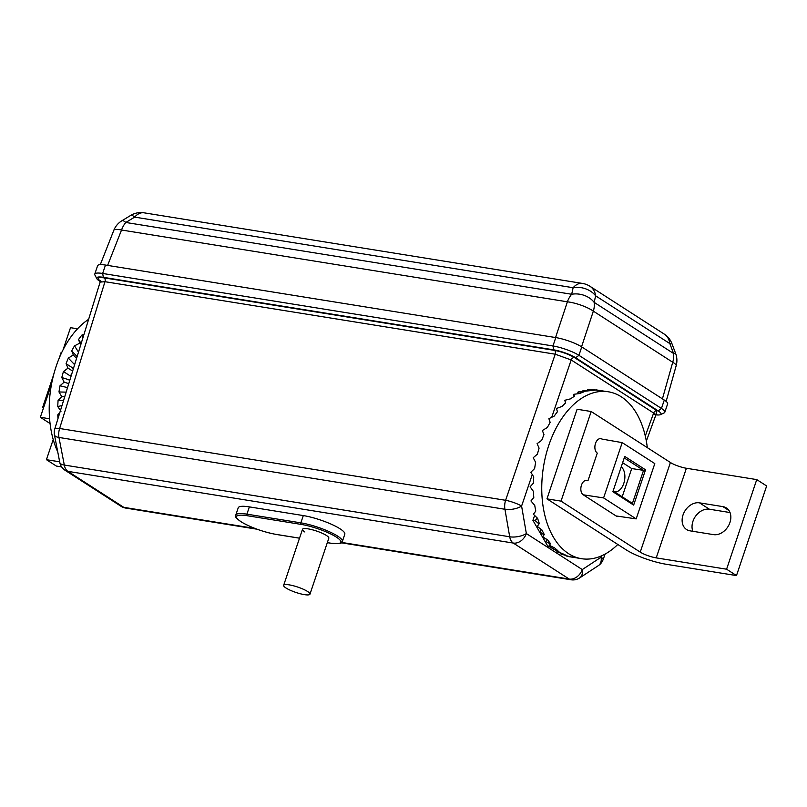 <?xml version="1.0" encoding="UTF-8"?>
<svg xmlns="http://www.w3.org/2000/svg" width="807" height="807" viewBox="0 0 807 807"><rect width="100%" height="100%" fill="white"/><g stroke="black" fill="none" stroke-linecap="round" stroke-linejoin="round"><path stroke-width="1.21" d="M666.138 401.392L676.165 365.763A19.62 3.924 -164.3 0 0 672.735 362.262A19.62 14.909 -57.2 0 0 673.552 353.466A19.62 1.866 -20.6 0 1 675.651 353.537L671.938 343.661A19.62 1.866 159.4 0 0 669.84 343.58L673.552 353.466L594.164 302.373L595.637 295.826A19.62 15.202 -167.3 0 0 573.141 287.716A19.62 12.105 -80.9 0 1 582.483 283.428A19.62 19.62 0 0 1 589.988 286.303A19.62 14.909 122.8 0 1 595.637 295.826L669.84 343.58A19.62 14.909 -57.2 0 0 664.191 334.058A19.62 19.62 0 0 1 671.938 343.661M121.877 220.765A19.62 4.368 58.8 0 1 125.811 222.47L134.658 217.113A19.62 4.368 -121.2 0 0 130.714 215.408L121.877 220.765A19.62 19.62 0 0 0 113.787 230.368A19.62 4.116 -158.5 0 1 113.999 230.045A19.62 4.116 -158.5 0 1 121.534 230.015A19.62 12.105 99.1 0 1 125.811 222.47L571.669 294.262A19.62 15.202 12.7 0 1 584.248 295.392A19.62 15.202 12.7 0 1 594.164 302.373A19.62 14.909 122.8 0 1 593.347 311.159A19.62 4.963 -161.7 0 0 581.383 305.298A19.62 4.963 -161.7 0 0 567.392 301.808A19.62 12.105 -80.9 0 1 571.669 294.262L573.141 287.716L134.658 217.113A19.62 12.105 99.1 0 1 143.999 212.816L582.483 283.428M249.363 506.887A27.771 5.689 -161.4 0 0 238.226 507.795A27.771 5.689 -161.4 0 1 249.363 506.887L246.912 514.16A1.21 0.746 99.1 0 0 247.194 515.713A26.56 5.447 18.6 0 0 241 521.685A26.56 5.447 18.6 0 0 276.014 534.365A26.56 5.447 18.6 0 1 241 521.685A26.56 5.447 18.6 0 1 247.194 515.713L301.132 524.399A26.56 5.447 18.6 0 1 301.364 524.429A26.56 5.447 18.6 0 1 336.378 537.119A26.56 5.447 18.6 0 1 330.184 543.091L327.319 542.627L330.184 543.091A1.21 0.746 -80.9 0 0 330.366 543.161A1.21 0.746 -80.9 0 1 330.184 543.091A26.56 5.447 18.6 0 0 336.378 537.119A26.56 5.447 18.6 0 0 301.364 524.429A26.56 5.447 18.6 0 0 301.132 524.399A1.21 0.746 -80.9 0 1 300.85 522.855L303.301 515.572L249.363 506.887L246.912 514.16L300.85 522.855A27.771 5.689 18.6 0 1 337.619 536.1A27.771 5.689 18.6 0 1 342.36 541.487L344.811 534.204A27.771 5.689 -161.4 0 0 340.06 528.817A27.771 5.689 -161.4 0 0 303.301 515.572L249.363 506.887M309.969 594.184L328.822 538.178A13.89 2.845 -161.4 0 0 326.452 535.485A13.89 2.845 -161.4 0 1 328.822 538.178A13.89 2.845 -161.4 0 0 326.452 535.485A13.89 2.845 -161.4 0 0 312.117 529.725A13.89 2.845 -161.4 0 0 302.504 529.311A13.89 2.845 -161.4 0 0 304.875 532.005A13.89 2.845 -161.4 0 1 302.504 529.311L283.65 585.317A13.89 2.845 18.6 0 1 293.264 585.731A13.89 2.845 18.6 0 1 307.598 591.491A13.89 2.845 18.6 0 1 309.969 594.184A13.89 2.845 18.6 0 1 300.355 593.77A13.89 2.845 18.6 0 1 286.021 588.01A13.89 2.845 18.6 0 1 283.65 585.317M326.452 535.485A13.89 2.845 -161.4 0 0 312.117 529.725A13.89 2.845 -161.4 0 0 302.504 529.311A13.89 2.845 -161.4 0 1 312.117 529.725A13.89 2.845 -161.4 0 1 326.452 535.485M341.754 542.435L569.197 579.063A12.075 9.17 -57.2 0 0 582.281 569.571A12.075 8.141 56.7 0 1 579.608 577.953A12.075 12.075 0 0 1 571.033 579.779A12.075 7.455 -80.9 0 1 569.197 579.063L513.272 543.061L67.869 471.349L123.804 507.341L255.052 528.474M574.372 557.466A84.523 52.152 -80.9 0 1 573.898 557.425L567.371 556.416L547.539 545.794L532.913 520.344L534.627 515.481M577.469 393.776L578.105 391.96L596.817 389.932M551.736 417.269L571.185 359.952A3.016 2.29 -57.2 0 1 574.453 357.582C568.753 354.243 562.096 351.842 554.48 350.379A3.016 1.866 99.1 0 1 555.206 354.192L571.185 359.952L653.66 413.033L655.718 415.363L656.858 414.122L655.143 414.162M54.442 434.832A12.075 12.075 0 0 1 54.765 428.981A12.075 2.441 17.2 0 1 59.627 428.487A12.075 7.455 99.1 0 0 58.961 437.455A12.075 4.64 169 0 1 54.442 434.832L59.789 462.441A12.075 4.64 -11 0 0 64.308 465.054L58.961 437.455L504.94 509.267A12.075 7.455 -80.9 0 1 505.616 500.3A12.075 2.189 18.7 0 1 521.594 506.06A12.075 4.832 170.2 0 1 504.94 509.267L509.701 536.776A12.075 4.832 -9.8 0 0 526.356 533.568L582.281 569.571L601.074 557.213A12.075 2.502 20 0 1 603.101 559.644L605.139 554.056M54.765 428.981L100.129 282.087L104.971 281.693L59.627 428.487L505.616 500.3L555.206 354.192L104.971 281.693A3.016 1.866 -80.9 0 0 104.244 277.88C97.607 277.043 96.447 278.193 100.774 281.3M100.229 281.542L99.533 281.088A16.604 3.399 18.6 0 1 96.82 278.667A16.604 3.399 18.6 0 1 103.357 277.326L553.663 349.835A16.604 3.399 18.6 0 1 575.643 357.753L658.169 410.874A16.604 3.399 18.6 0 1 660.429 414.647A16.604 3.399 18.6 0 1 655.98 414.859M96.82 278.667L94.923 275.046A19.62 4.025 18.6 0 1 94.772 274.108A19.62 4.025 18.6 0 1 102.65 273.462L552.956 345.971A19.62 4.025 18.6 0 1 578.932 355.332L661.458 408.453A19.62 4.025 18.6 0 1 664.807 412.256A19.62 4.025 18.6 0 1 664.121 412.912L660.429 414.647M664.807 412.256L667.631 403.853A19.62 4.025 -161.4 0 0 664.282 400.05L581.756 346.929A19.62 4.025 -161.4 0 0 555.781 337.578L105.475 265.059A19.62 4.025 -161.4 0 0 97.607 265.705L94.772 274.108M561.672 553.33L561.601 553.572A84.523 52.152 -80.9 0 1 560.855 553.158L556.84 551.766L557.556 551.03A84.523 52.152 -80.9 0 1 556.84 550.505L552.916 548.881L553.713 547.903A84.523 52.152 -80.9 0 1 553.047 547.277L549.214 545.411L550.122 544.211A84.523 52.152 -80.9 0 1 549.496 543.484L545.784 541.396L546.803 539.984A84.523 52.152 -80.9 0 1 546.228 539.157L542.627 536.867L543.767 535.253A84.523 52.152 -80.9 0 1 543.252 534.335L539.782 531.853L541.053 530.048A84.523 52.152 -80.9 0 1 540.599 529.059L537.27 526.396L538.683 524.419A84.523 52.152 -80.9 0 1 538.289 523.35L535.334 520.737L532.913 520.344M569.702 556.8L570.216 556.82A84.523 52.152 -80.9 0 1 569.409 556.628L565.838 555.509A84.523 52.152 -80.9 0 1 565.051 555.206L560.966 554.066L561.601 553.572M537.301 518.074L535.334 520.737M535.283 520.354L537.452 518.225M538.289 523.35L539.005 522.654M537.27 526.396L542.001 530.038A84.432 52.102 99.1 0 0 544.291 534.506L543.767 535.253M539.782 531.853L541.447 529.614M543.252 534.335L543.797 533.609M549.496 543.484L549.87 542.818M550.445 543.525L550.122 544.211M556.84 550.505L557.052 549.991M557.728 550.515L557.556 551.03M578.528 393.645L578.649 392.041L578.105 391.96M582.614 392.323L582.573 391.758A84.523 52.152 -80.9 0 1 583.421 391.496L583.421 392.041M578.649 392.041L582.573 391.758M583.421 391.496L582.977 390.578L587.224 390.538A84.523 52.152 -80.9 0 1 588.061 390.376L587.617 389.731L591.854 389.932A84.523 52.152 -80.9 0 1 592.681 389.892L596.434 389.973A84.523 52.152 -80.9 0 1 597.251 390.053L600.933 390.659A84.523 52.152 -80.9 0 1 601.215 390.719M597.23 390.185L596.464 389.872M344.811 534.204A27.771 5.689 -161.4 0 0 340.06 528.817A27.771 5.689 -161.4 0 0 303.301 515.572L300.85 522.855A27.771 5.689 18.6 0 1 337.619 536.1A27.771 5.689 18.6 0 1 342.36 541.487L344.811 534.204M57.983 418.551A84.432 52.102 -80.9 0 1 57.791 414.848L59.234 414.485M62.008 405.497L57.771 406.577A84.432 52.102 -80.9 0 1 58.094 400.363L63.561 400.474M66.144 392.131L58.992 391.97A84.432 52.102 -80.9 0 1 60 385.776L67.536 387.612M69.553 381.096L68.908 379.764L61.796 377.535A84.432 52.102 -80.9 0 1 63.45 371.543L68.01 368.123L66.083 363.705A84.432 52.102 -80.9 0 1 68.343 358.096L74.153 364.189L74.93 363.664M71.571 374.549L70.007 375.769L63.45 371.543M73.205 369.253L72.65 367.921L66.083 363.705M77.129 356.543L71.742 350.884A84.432 52.102 -80.9 0 1 74.526 345.83L78.491 352.155M81.144 343.56L78.582 339.485A84.432 52.102 -80.9 0 1 81.81 335.137L82.919 337.82M57.791 414.848L59.829 412.569M61.019 411.247L57.771 406.577M58.094 400.363L61.786 396.691L58.992 391.97M60 385.776L64.136 382.175L61.796 377.535M68.343 358.096L73.286 354.989L71.742 350.884M74.526 345.83L79.802 343.146L78.582 339.485M81.81 335.137L84.019 334.249M88.629 319.31A84.523 52.152 99.1 0 0 57.741 451.88M53.736 374.468L42.589 407.585L43.558 407.747M61.806 352.377L61.191 352.286L59.193 358.237M42.589 407.585L43.437 408.13M79.802 343.146L80.791 344.71M73.286 354.989L76.554 358.409M68.01 368.123L72.64 371.099M64.136 382.175L68.766 383.618M61.786 396.691L64.711 396.762M617.799 544.463A84.523 52.152 -80.9 0 1 581.161 558.636A84.523 52.152 -80.9 0 1 568.572 553.652A84.523 52.152 -80.9 0 1 545.603 456.338A84.523 52.152 -80.9 0 1 608.044 391.738L599.581 390.477A84.432 52.102 99.1 0 0 598.108 390.285L592.207 389.64L592.863 390.174A84.432 52.102 99.1 0 0 588.918 390.638L582.977 390.709L583.602 391.98A84.432 52.102 99.1 0 0 579.658 393.513L573.757 394.3L574.423 396.267A84.432 52.102 99.1 0 0 570.61 398.829L564.819 400.282L565.616 402.925A84.432 52.102 99.1 0 0 562.045 406.425L556.447 408.493L557.445 411.731A84.432 52.102 99.1 0 0 554.227 416.079L548.881 418.672L550.162 422.424A84.432 52.102 99.1 0 0 547.378 427.478L542.365 430.514L543.979 434.68A84.432 52.102 99.1 0 0 541.729 440.289L537.089 443.658L539.086 448.137A84.432 52.102 99.1 0 0 537.432 454.129L533.215 457.71L535.636 462.371A84.432 52.102 99.1 0 0 534.638 468.564L530.855 472.226L533.74 476.947A84.432 52.102 99.1 0 0 533.407 483.161L530.098 486.782L533.437 491.443A84.432 52.102 99.1 0 0 533.8 497.475L530.945 500.935L534.748 505.394A84.432 52.102 99.1 0 0 535.787 511.073L533.387 514.241L537.633 518.397A84.432 52.102 99.1 0 0 539.318 523.541L537.341 526.305M542.687 536.766L547.731 539.984A84.432 52.102 99.1 0 0 550.535 543.625L550.162 544.12M549.274 545.3L554.631 547.913A84.432 52.102 99.1 0 0 557.879 550.626L556.88 551.645L562.499 553.602A84.432 52.102 99.1 0 0 566.09 555.297L565.293 555.609L571.094 556.86A84.432 52.102 99.1 0 0 572.738 557.183L581.161 558.636M544.291 534.506L543.817 535.172M608.044 391.738A84.523 52.152 -80.9 0 1 621.34 396.842A84.523 52.152 -80.9 0 1 647.325 447.653M622.207 442.629L654.8 463.601L636.188 518.891L603.596 497.919L622.207 442.629L601.982 439.079A7.545 4.66 99.1 0 0 600.822 438.635A7.545 4.66 99.1 0 0 595.223 444.364A7.545 4.66 99.1 0 0 597.271 453.08L587.94 480.801A7.545 4.66 99.1 0 0 586.78 480.357A7.545 4.66 99.1 0 0 581.181 486.096A7.545 4.66 99.1 0 0 583.229 494.802L616.074 515.945A7.545 4.66 99.1 0 0 617.234 516.399A7.545 4.66 99.1 0 0 618.566 516.309M603.596 497.919L583.219 494.802M636.188 518.891L616.054 515.935M645.529 469.815L624.739 456.429L612.866 491.715L633.656 505.091L645.529 469.815L643.552 470.36L624.235 457.932M633.656 505.091L632.436 503.386L643.552 470.36L631.71 468.554L622.197 496.799M613.118 490.949L632.436 503.386M622.621 462.704L631.71 468.554M614.51 491.846A13.285 8.191 99.1 0 0 623.791 483.393A13.285 8.191 99.1 0 0 621.239 466.809M564.819 400.282L565.505 403.026M573.757 394.3L574.019 396.519M51.608 383.85L40.35 417.28L50.064 423.534M40.35 417.28L49.59 418.772M77.553 328.812L70.512 327.672L63.017 349.945M61.645 466.91L56.339 466.053L46.433 459.687L59.668 461.816M53.212 439.533L46.433 459.687M686.384 468.262A12.075 2.471 18.6 0 1 670.405 462.502L591.178 411.52L577.106 409.25L546.954 498.857L626.171 549.849A30.192 6.184 18.6 0 0 666.128 564.254L736.488 575.583L766.65 485.965L756.744 479.6L686.384 468.262L656.232 557.879L726.593 569.207L736.488 575.583M591.178 411.52L561.026 501.127L640.244 552.119A12.075 2.471 -161.4 0 0 656.232 557.879M561.026 501.127L546.954 498.857M692.84 531.299A15.091 11.469 122.8 0 1 695.826 515.855A15.091 11.469 122.8 0 1 709.373 509.217L730.042 512.546M726.593 569.207L756.744 479.6M690.046 530.845L713.499 534.627A15.091 11.469 -57.2 0 0 729.034 524.721A15.091 11.469 -57.2 0 0 726.381 507.936A15.091 11.469 -57.2 0 0 722.931 506.625L699.477 502.842A15.091 11.469 -57.2 0 0 683.933 512.748A15.091 11.469 -57.2 0 0 686.596 529.543A15.091 11.469 -57.2 0 0 690.046 530.845M662.426 398.85L672.735 362.262L593.347 311.159L581.554 346.808M107.613 265.402L121.534 230.015L567.392 301.808L555.569 337.538M235.775 515.078A27.771 5.689 18.6 0 1 246.912 514.16A1.21 0.746 99.1 0 0 247.194 515.713L301.132 524.399A1.21 0.746 -80.9 0 1 300.85 522.855L246.912 514.16A27.771 5.689 18.6 0 0 235.775 515.078L238.226 507.795L235.775 515.078C236.673 516.863 232.598 515.562 241.434 522.028C251.693 527.849 263.354 532.005 276.428 534.476L299.508 538.198L276.428 534.476A1.21 0.746 99.1 0 1 276.236 534.405A26.56 5.447 18.6 0 1 276.014 534.365A26.56 5.447 18.6 0 0 276.236 534.405L299.528 538.158L276.236 534.405A1.21 0.746 99.1 0 0 276.428 534.476M121.04 506.292A12.075 9.17 -57.2 0 0 123.804 507.341A12.075 7.455 99.1 0 0 125.65 508.067A12.075 12.075 0 0 1 121.04 506.292L65.105 470.299A12.075 9.17 122.8 0 0 67.869 471.349A12.075 7.455 99.1 0 1 64.308 465.054L509.701 536.776A12.075 7.455 -80.9 0 0 513.272 543.061A12.075 9.17 122.8 0 0 526.356 533.568L521.594 506.06L532.277 474.587M579.597 577.953L598.391 565.596A12.075 8.141 -123.3 0 0 601.074 557.213L601.578 555.821M574.453 357.582L656.928 410.662A3.016 2.29 122.8 0 0 653.66 413.033L645.287 435.992M534.173 469.008L534.87 466.95M549.728 423.171L550.071 422.162M656.394 414.395L656.928 410.662M104.244 277.88L554.48 350.379M658.169 410.874L661.458 408.453L664.282 400.05M581.756 346.929L578.932 355.332L575.643 357.753M553.663 349.835L552.956 345.971L555.781 337.578M105.475 265.059L102.65 273.462L103.357 277.326M640.244 552.119L670.405 462.502M699.477 502.842L709.373 509.217M729.003 510.538L722.931 506.625M676.165 365.763A19.62 19.62 0 0 0 675.651 353.537M589.988 286.303L664.191 334.058M143.999 212.816A19.62 19.62 0 0 0 130.714 215.408M100.29 264.656L113.787 230.368M330.366 543.161C345.235 544.513 341.119 541.699 342.36 541.487C341.119 541.699 345.235 544.513 330.366 543.161L327.309 542.667L330.366 543.161M571.043 579.779L341.321 542.788M257.05 529.221L125.65 508.067M59.789 462.431A12.075 12.075 0 0 0 65.105 470.299M100.129 282.087L99.977 280.402L101.46 281.562M646.336 441.096L655.718 415.363M598.391 565.596A12.075 12.075 0 0 0 603.101 559.644"/></g></svg>
